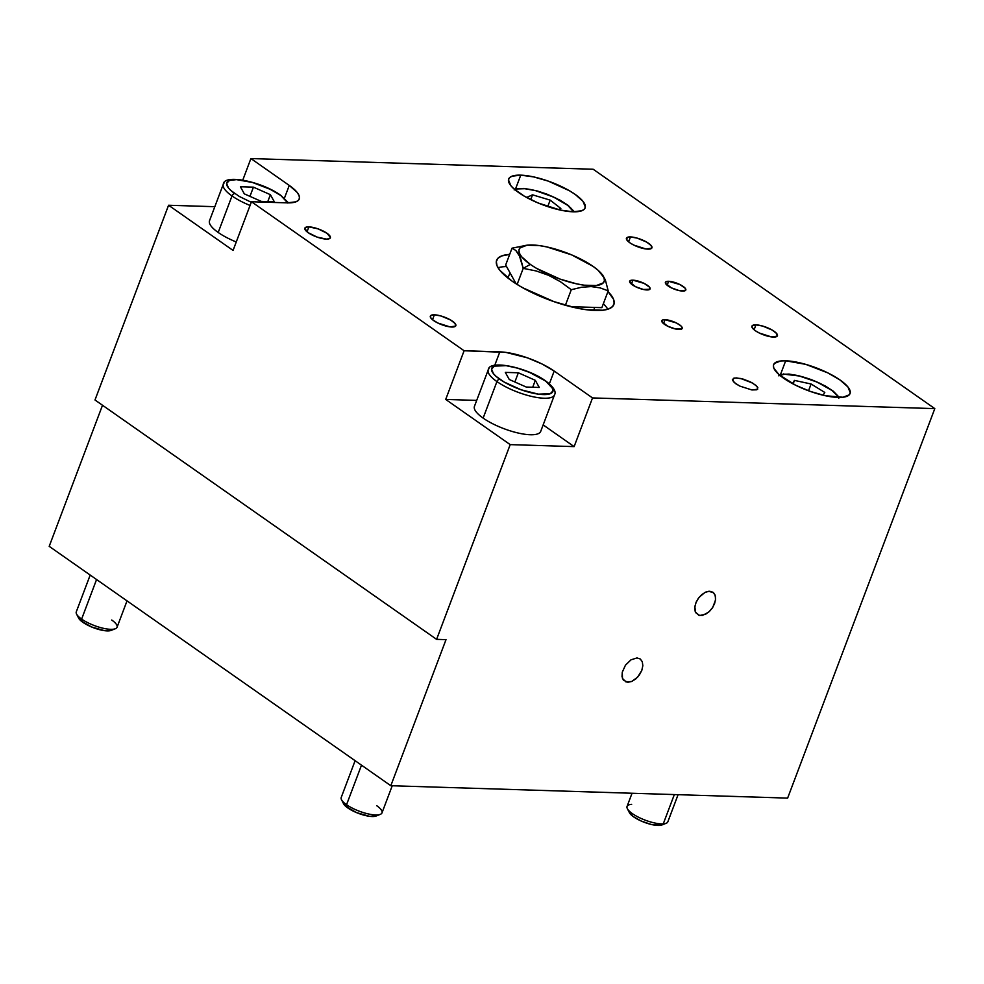 <?xml version="1.0" encoding="UTF-8"?>
<svg xmlns="http://www.w3.org/2000/svg" width="984" height="984" viewBox="0 0 984 984"><rect width="100%" height="100%" fill="white"/><g stroke="black" fill="none" stroke-linecap="round" stroke-linejoin="round"><path stroke-width="1.48" d="M308.89 226.873L307.02 231.806L308.89 226.873L305.95 227.23L304.794 228.46L308.201 232.691L317.119 237.095L326.319 239.087A13.616 4.022 -159.3 0 1 311.83 234.844A13.616 4.022 -159.3 0 1 304.856 228.165A13.616 4.022 -159.3 0 1 308.89 226.873A13.616 4.022 -159.3 0 1 323.379 231.129A13.616 4.022 -159.3 0 1 330.341 237.796A13.616 4.022 -159.3 0 1 326.319 239.087L329.246 238.743L330.415 237.513L327.008 233.282L318.09 228.878L308.89 226.873M502.886 266.775L506.526 266.504A62.656 18.524 20.7 0 0 498.064 267.759M595.332 310.501A62.656 18.524 -159.3 0 1 528.679 290.944A62.656 18.524 -159.3 0 1 496.637 260.268A62.656 18.524 -159.3 0 1 509.675 254.401L501.656 255.951L497.879 258.312L496.317 261.596L497.006 265.68L499.946 270.416L511.988 281.067L520.647 286.565L530.622 291.916L553.008 301.325L575.726 307.844L586.12 309.702L602.995 310.231L608.838 308.89L612.601 306.516L614.176 303.232L613.475 299.148L607.952 291.535A62.656 18.524 -159.3 0 1 613.856 304.56A62.656 18.524 -159.3 0 1 595.332 310.501M668.628 281.289L667.14 285.225L668.628 281.289A10.898 3.223 -159.3 0 1 680.227 284.696A10.898 3.223 -159.3 0 1 685.799 290.022A10.898 3.223 -159.3 0 1 682.576 291.055A10.898 3.223 -159.3 0 1 670.977 287.66A10.898 3.223 -159.3 0 1 665.405 282.322A10.898 3.223 -159.3 0 1 668.628 281.289L665.627 281.978L665.479 283.269L671.322 287.832L679.169 290.6L685.577 290.366L685.221 288.263L679.882 284.524L668.628 281.289M632.896 280.169L631.408 284.118L632.896 280.169A10.898 3.223 -159.3 0 1 644.495 283.577A10.898 3.223 -159.3 0 1 650.067 288.915A10.898 3.223 -159.3 0 1 646.845 289.948A10.898 3.223 -159.3 0 1 635.246 286.541A10.898 3.223 -159.3 0 1 629.674 281.203A10.898 3.223 -159.3 0 1 632.896 280.169L630.547 280.452L629.748 282.15L635.59 286.713L643.438 289.481L649.846 289.247L649.489 287.143L644.151 283.404L632.896 280.169M665.024 319.689L663.536 323.625L665.024 319.689A10.898 3.223 -159.3 0 1 676.623 323.084A10.898 3.223 -159.3 0 1 682.195 328.422A10.898 3.223 -159.3 0 1 678.972 329.456A10.898 3.223 -159.3 0 1 667.373 326.048A10.898 3.223 -159.3 0 1 661.801 320.722A10.898 3.223 -159.3 0 1 665.024 319.689L662.675 319.96L661.875 321.657L667.718 326.221L675.565 328.988L681.974 328.767L682.133 327.475L680.744 325.753L676.279 322.912L665.024 319.689M755.958 324.855L754.101 329.788L755.958 324.855A13.616 4.022 -159.3 0 1 770.447 329.111A13.616 4.022 -159.3 0 1 777.421 335.778A13.616 4.022 -159.3 0 1 773.387 337.069A13.616 4.022 -159.3 0 1 758.898 332.813A13.616 4.022 -159.3 0 1 751.936 326.147A13.616 4.022 -159.3 0 1 755.958 324.855L752.206 325.729L752.022 327.328L755.269 330.673L759.328 333.035L771.394 336.897L777.151 336.208L776.696 333.576L772.194 330.058L762.649 326.048L755.958 324.855M630.473 236.923L628.604 241.855L630.473 236.923A13.616 4.022 -159.3 0 1 644.963 241.178A13.616 4.022 -159.3 0 1 651.925 247.845A13.616 4.022 -159.3 0 1 647.903 249.137A13.616 4.022 -159.3 0 1 633.413 244.881A13.616 4.022 -159.3 0 1 626.439 238.214A13.616 4.022 -159.3 0 1 630.473 236.923L627.534 237.279L626.525 239.395L629.785 242.74L633.831 245.102L645.898 248.964L651.654 248.275L651.211 245.643L646.709 242.125L637.165 238.116L630.473 236.923M434.374 314.806L432.517 319.738L434.374 314.806A13.616 4.022 -159.3 0 1 448.864 319.062A13.616 4.022 -159.3 0 1 455.838 325.729A13.616 4.022 -159.3 0 1 451.804 327.02A13.616 4.022 -159.3 0 1 437.314 322.764A13.616 4.022 -159.3 0 1 430.352 316.098A13.616 4.022 -159.3 0 1 434.374 314.806L430.623 315.679L430.438 317.279L432.173 319.443L437.745 322.986L449.811 326.848L455.567 326.159L455.112 323.527L450.611 320.009L441.066 315.999L434.374 314.806M520.757 175.152L515.653 188.645L520.757 175.152A40.861 12.079 -159.3 0 1 564.226 187.919A40.861 12.079 -159.3 0 1 585.123 207.919A40.861 12.079 -159.3 0 1 573.045 211.794A40.861 12.079 -159.3 0 1 529.577 199.039A40.861 12.079 -159.3 0 1 508.679 179.026A40.861 12.079 -159.3 0 1 520.757 175.152L511.951 176.21L509.491 177.76L508.47 179.9L510.831 185.656L514.128 189.039L524.337 196.185L537.965 202.925L560.253 210.059L573.045 211.794L581.851 210.736L584.312 209.198L585.332 207.058L582.971 201.302L575.111 194.352L569.465 190.761L548.359 181.142L533.537 176.886L520.757 175.152M785.687 360.796L780.583 374.289L785.687 360.796A40.861 12.079 -159.3 0 1 829.155 373.551A40.861 12.079 -159.3 0 1 850.053 393.551A40.861 12.079 -159.3 0 1 837.974 397.425A40.861 12.079 -159.3 0 1 794.506 384.67A40.861 12.079 -159.3 0 1 773.609 364.67A40.861 12.079 -159.3 0 1 785.687 360.796L780.681 360.968L774.42 363.391L773.399 365.531L773.842 368.201L779.057 374.67L795.773 385.31L810.373 391.435L825.182 395.703L842.968 397.253L849.241 394.83L850.262 392.69L847.9 386.933L840.041 379.996L827.888 372.911L805.761 364.363L785.687 360.796M934.8 408.618L592.528 397.93L574.127 446.613L510.192 444.62L436.601 639.354L446.01 639.649L390.82 785.712L787.63 798.11L934.8 408.618L787.63 798.11L390.82 785.712L446.01 639.649L436.601 639.354L94.993 399.984L436.601 639.354L510.192 444.62L574.127 446.613L592.528 397.93L554.189 371.066L549.355 383.834L554.189 371.066L542.036 363.982L527.436 357.844L505.837 352.383L464.104 350.747L445.703 399.43L510.192 444.62L445.703 399.43L476.699 400.402L445.703 399.43L464.104 350.747L251.461 201.745L233.06 250.428L251.461 201.745L464.104 350.747L499.835 351.866A40.861 12.079 -159.3 0 1 554.189 371.066L592.528 397.93L934.8 408.618L593.18 169.248L934.8 408.618M709.759 591.249L713.006 592.282L715.061 595.013L715.614 599.035L714.569 603.709L712.096 608.346L708.566 612.232L702.49 615.406L698.812 615.295L695.257 611.814L694.716 607.804L695.762 603.118L698.234 598.481L701.764 594.607L705.811 592.061L709.759 591.249M636.992 657.939L640.24 658.972L642.294 661.703L642.835 665.725L641.802 670.399L639.317 675.036L635.787 678.923L631.74 681.469L626.045 681.986L622.491 678.505L622.269 672.195L625.467 665.172L630.99 659.821L636.992 657.939L630.99 659.821L625.467 665.172L622.269 672.195L622.023 676.623L623.339 680.067L627.792 682.281L631.74 681.469L637.657 677.115L641.802 670.399L642.835 665.725L642.294 661.703L640.24 658.972L636.992 657.939M102.508 405.26L49.2 546.341L390.82 785.712L49.2 546.341L102.508 405.26M214.82 206.689L168.572 205.25L233.06 250.428L168.572 205.25L214.82 206.689M287.193 202.864L251.461 201.745L287.193 202.864L296 201.806L298.459 200.269L299.48 198.116L299.025 195.459L297.119 192.372L289.259 185.422L284.425 198.19L289.259 185.422A40.861 12.079 -159.3 0 1 299.271 198.989A40.861 12.079 -159.3 0 1 287.193 202.864M94.993 399.984L168.572 205.25L94.993 399.984M494.731 365.359L499.835 351.866L494.731 365.359M543.156 424.904L574.127 446.613L543.156 424.904M242.777 180.097L250.908 158.559L593.18 169.248L250.908 158.559L289.259 185.422L250.908 158.559L242.777 180.097M607.817 309.234A62.656 18.524 20.7 0 0 603.352 303.712M736.462 377.918L733.535 378.274L732.514 380.39L735.774 383.735L739.833 386.097L751.899 389.959L757.655 389.27L757.2 386.638L752.699 383.12L740.731 378.496L734.802 377.979L732.367 379.504L734.261 382.555L739.833 386.097L751.899 389.959L756.831 389.787L757.84 387.671L756.106 385.507L750.534 381.964L743.154 379.111L736.462 377.918M355.113 760.694L341.214 797.483A21.796 6.445 20.7 0 0 346.553 804.715A21.796 6.445 -159.3 0 1 341.509 799.721L343.576 803.78A18.253 5.4 20.7 0 0 347.807 807.95L346.553 804.715L361.497 765.171L346.553 804.715A21.796 6.445 20.7 0 0 368.016 813.866A21.796 6.445 20.7 0 0 381.989 812.882L392.235 785.749M376.651 805.65A21.796 6.445 -159.3 0 1 380.279 814.371A21.796 6.445 -159.3 0 1 346.553 804.715L347.807 807.95A18.253 5.4 20.7 0 0 376.048 816.043L369.406 816.302L356.417 812.563L345.765 806.363L343.231 802.28M488.987 368.68A35.412 10.467 20.7 0 0 496.932 381.583A35.412 10.467 -159.3 0 1 488.248 369.836L474.448 406.343A35.412 10.467 20.7 0 0 483.132 418.102L496.932 381.583A2.718 1.697 -55 0 1 499.724 379.209A32.693 9.668 -159.3 0 1 501.385 365.261A32.693 9.668 -159.3 0 1 544.865 380.623A2.718 1.697 -55 0 1 545.53 380.845L552.676 388.643L553.045 390.783L550.253 393.723L538.408 394.154L521.126 389.787L504.238 382.087L496.084 376.368L493.439 373.662L491.545 369.049L494.337 366.109L506.182 365.679L517.449 368.127L529.441 372.358L544.865 380.623A32.693 9.668 -159.3 0 1 543.205 394.572A32.693 9.668 -159.3 0 1 499.724 379.209A2.718 1.697 125 0 0 496.932 381.583A35.412 10.467 20.7 0 0 529.761 395.974A35.412 10.467 20.7 0 0 553.758 396.011M505.321 372.382L518.347 372.788L514.878 382.001L518.347 372.788L535.321 380.328L539.269 387.45L526.243 387.044L509.269 379.504L505.321 372.382L509.269 379.504L526.243 387.044L539.269 387.45L535.321 380.328L532.713 387.241L535.321 380.328L518.347 372.788L505.321 372.382M545.923 381.386A2.718 1.697 125 0 0 545.53 380.845A2.718 1.697 125 0 0 544.865 380.623M554.509 394.867A35.412 10.467 -159.3 0 1 531.803 396.466A35.412 10.467 -159.3 0 1 496.932 381.583L483.132 418.102A35.412 10.467 20.7 0 0 518.002 432.985A35.412 10.467 20.7 0 0 540.708 431.386L554.509 394.867C556.489 391.571 553.5 386.897 545.505 380.82C526.612 367.167 488.913 359.394 488.248 369.836M90.184 575.062L76.285 611.851A21.796 6.445 20.7 0 0 81.623 619.084A21.796 6.445 -159.3 0 1 76.58 614.09L78.646 618.136A18.253 5.4 20.7 0 0 82.877 622.318L81.623 619.084L96.567 579.527L81.623 619.084A21.796 6.445 20.7 0 0 103.086 628.235A21.796 6.445 20.7 0 0 117.059 627.251L127.022 600.867M111.721 620.018A21.796 6.445 -159.3 0 1 115.349 628.739A21.796 6.445 -159.3 0 1 81.623 619.084L82.877 622.318A18.253 5.4 20.7 0 0 111.118 630.412L104.476 630.658L91.487 626.931L80.836 620.732L78.314 616.648M224.069 183.049A35.412 10.467 20.7 0 0 232.003 195.951A35.412 10.467 -159.3 0 1 223.319 184.192L209.518 220.711A35.412 10.467 20.7 0 0 218.202 232.47L232.003 195.951A2.718 1.697 -55 0 1 234.795 193.577A32.693 9.668 -159.3 0 1 236.455 179.629A32.693 9.668 -159.3 0 1 279.936 194.992A2.718 1.697 -55 0 1 280.6 195.201L287.746 203.012M240.391 186.751L253.429 187.157L249.948 196.357L253.429 187.157L270.391 194.684L274.339 201.818L261.313 201.4L244.34 193.873L240.391 186.751L244.34 193.873L261.313 201.4L274.339 201.818L270.391 194.684L267.783 201.609L270.391 194.684L253.429 187.157L240.391 186.751M251.264 202.273L239.309 196.456L231.154 190.736L228.509 188.018L226.615 183.418L229.407 180.478L236.455 179.629L252.519 182.483L270.219 189.322L279.936 194.992A2.718 1.697 125 0 1 280.6 195.201A2.718 1.697 125 0 1 281.006 195.755M234.795 193.577A2.718 1.697 125 0 0 232.003 195.951L218.202 232.47A35.412 10.467 20.7 0 0 236.258 241.978M250.059 205.459A35.412 10.467 -159.3 0 1 232.003 195.951M524.73 188.707A2.718 1.783 -84.9 0 0 524.029 188.424A2.718 1.783 95.1 0 1 524.73 188.707L535.554 190.65L553.402 196.984L567.817 205.422L573.549 211.806A32.693 9.668 -159.3 0 0 524.73 188.707L516.723 188.965L514.189 189.924M560.855 208.497L558.322 209.629L560.855 208.497L550.179 200.133L560.855 208.497M547.744 206.591L550.179 200.133L547.744 206.591M530.745 199.617L532.541 194.832L550.179 200.133L532.541 194.832L530.745 199.617M526.612 197.464L532.541 194.832L526.612 197.464M523.303 188.596A2.718 1.783 95.1 0 1 524.029 188.424L514.128 189.026M627.361 808.651L629.428 812.71A18.253 5.4 20.7 0 0 642.121 821.431A18.253 5.4 20.7 0 0 659.501 825.441L663.265 823.866A21.796 6.445 -159.3 0 1 642.503 819.069A21.796 6.445 -159.3 0 1 627.361 808.651A21.796 6.445 -159.3 0 1 631.642 804.371M632.048 793.239L627.066 806.413A21.796 6.445 20.7 0 0 639.452 817.692A21.796 6.445 20.7 0 0 663.265 823.866L674.335 794.568L663.265 823.866A21.796 6.445 20.7 0 0 667.841 821.812L678.087 794.678M666.131 823.301A21.796 6.445 -159.3 0 1 663.265 823.866L659.501 825.441A18.253 5.4 20.7 0 0 661.9 824.973L666.131 823.301M629.157 811.997L632.946 816.363L641.224 821.05L651.187 824.457L661.383 825.145M778.738 375.814L784.42 374.228A2.718 2.177 -93.6 0 0 783.301 373.945A2.718 2.177 86.4 0 1 784.42 374.228A32.693 9.668 -159.3 0 1 816.068 381.62A32.693 9.668 -159.3 0 1 838.479 397.438M824.789 392.444L823.104 395.224L824.789 392.444L811.099 384.006L824.789 392.444M808.541 390.783L811.099 384.006L808.541 390.783M793.116 383.957L794.457 380.402L811.099 384.006L794.457 380.402L793.116 383.957M792.489 383.625L794.457 380.402L792.489 383.625M784.42 374.228L799.316 375.999L817.175 382.099L831.997 390.476L837.618 395.937L838.774 398.311M715.491 600.178L715.356 595.935L713.658 592.823L708.837 591.273L704.802 592.528L699.058 597.399L696.266 601.913L694.827 606.648L695.639 612.626L699.649 615.492L705.528 614.299L709.501 611.384L712.81 607.251L715.491 600.178M512.024 248.177L505.678 264.967L512.024 248.177L527.129 245.164L512.024 248.177L515.813 250.465L519.023 254.585L523.205 268.361L530.302 264.401A45.449 13.444 -159.3 0 1 528.334 245.077A45.449 13.444 -159.3 0 1 593.057 266.356L598.137 270.317L603.93 277.513L604.434 280.477L603.29 282.863L596.329 285.557L584.078 285.175L576.538 283.822L560.056 279.087L536.575 268.386L530.302 264.401L521.557 256.676L519.429 253.245L518.925 250.268L520.069 247.882L527.043 245.2L539.281 245.582L546.821 246.922L571.618 254.868L593.057 266.356A45.449 13.444 -159.3 0 1 600.117 272.199A45.449 13.444 -159.3 0 1 585.874 285.397A45.449 13.444 -159.3 0 1 530.302 264.401L523.205 268.361L536.132 270.944L548.691 275.348L560.437 281.731L571.286 289.702L581.47 287.279L591.15 286.578L600.129 287.882L608.21 290.858L605.332 279.874L600.818 272.949M527.129 245.164L528.334 245.077M602.491 274.745L605.332 279.874L608.21 290.858L601.864 307.648L608.21 290.858L600.129 287.882L591.15 286.578L581.47 287.279L571.286 289.702L565.406 305.261L571.286 289.702L560.437 281.731L548.691 275.348L536.132 270.944L523.205 268.361L517.117 284.45L523.205 268.361L520.339 257.402L515.813 250.465M570.708 306.676L601.864 307.648M522.725 287.758L554.324 301.78M505.678 264.967L516.108 283.81M380.279 814.371L376.048 816.043M115.349 628.739L111.118 630.412M288.57 202.888L280.575 195.189C261.683 181.536 223.983 173.75 223.319 184.192M524.054 188.424L537.424 191.019L546.784 194.094L560.167 200.244L568.088 205.336L574.422 211.818M839.352 397.45L833.313 391.202L825.416 386.06L811.542 379.664L798.344 375.63L788.947 374.055L779.057 374.67M601.495 273.601L600.117 272.199M507.965 278.078L509.983 272.728M593.586 310.427L594.717 307.426"/></g></svg>
